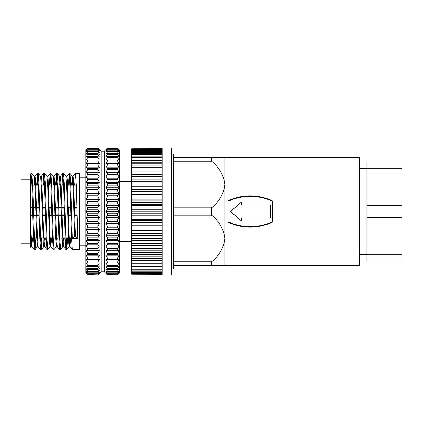<?xml version="1.0" encoding="UTF-8"?>
<svg xmlns="http://www.w3.org/2000/svg" width="423" height="423" viewBox="0 0 423 423"><rect width="100%" height="100%" fill="white"/><g stroke="black" fill="none" stroke-linecap="round" stroke-linejoin="round"><path stroke-width="0.63" d="M227.997 200.788C242.802 194.226 257.607 194.226 272.412 200.788L272.412 222.212C257.607 228.774 242.802 228.774 227.997 222.212L227.997 200.788M171.717 154.078L173.43 154.078L173.43 215.154L211.569 215.154C219.378 221.536 223.793 229.303 224.825 238.466L224.825 265.433L359.339 265.433L359.339 157.568L224.825 157.568L224.825 238.466C223.83 247.571 219.41 255.344 211.569 261.779L173.43 261.779L173.43 268.922L171.717 268.922M359.339 254.646L366.953 254.646M359.339 168.354L366.953 168.354M173.43 215.154L173.43 261.779M162.199 148.05L162.199 274.95L171.717 274.95L171.717 148.05L162.199 148.05M119.18 273.364L117.594 274.913L119.498 273.047L119.498 149.954L117.594 148.087L119.18 149.636M107.442 209.279L117.594 209.279L119.18 211.5L105.856 211.5L107.442 209.279L107.442 207.492L105.856 205.435L107.442 203.077L117.594 203.077L119.18 205.435L117.594 207.492L118.715 206.049M107.442 203.077L107.442 201.306L105.856 199.429L107.442 196.949L117.594 196.949L119.18 199.429L117.594 201.306L118.715 199.989M107.442 196.949L107.442 195.22L105.856 193.544L107.442 190.969L117.594 190.969L119.18 193.544L117.594 195.22L118.715 194.041M107.442 190.969L107.442 189.287L105.856 187.828L107.442 185.184L117.594 185.184L119.18 187.828L117.594 189.287L118.715 188.261M107.442 185.184L107.442 183.566L105.856 182.339L107.442 179.648L117.594 179.648L119.18 182.339L117.594 183.566L118.715 182.704M107.442 179.648L107.442 178.115L105.856 177.131L107.442 174.424L117.594 174.424L119.18 177.131L117.594 178.115L118.715 177.422M117.594 174.424L117.594 172.991L119.18 172.256L117.594 172.991L107.442 172.991L105.856 172.256L107.442 169.554L107.442 168.232L105.856 167.757L107.442 165.092L107.442 163.891L105.856 163.68L107.442 161.073L107.442 160.01L105.856 160.063L107.442 157.541L107.442 156.621L105.856 156.944L107.442 154.527L107.442 153.766L105.856 154.347L107.442 152.069L107.442 151.466L105.856 152.301L107.442 149.742L105.856 150.826L107.442 148.61L105.856 149.932L107.442 148.087L105.856 149.636L107.442 148.087L117.594 148.087L119.18 149.932L117.594 148.61L107.442 148.61M107.442 169.554L117.594 169.554L117.594 168.232L119.18 167.757L117.594 168.232L107.442 168.232M107.442 165.092L117.594 165.092L117.594 163.891L119.18 163.68L107.442 163.891M107.442 148.875L117.594 148.61M117.594 148.875L119.18 150.826L117.594 149.742L107.442 149.742M107.442 150.176L117.594 150.176L117.594 149.742M117.594 150.176L119.18 152.301L117.594 151.466L107.442 151.466M107.442 152.069L117.594 152.069L117.594 151.466M117.594 152.069L119.18 154.347L117.594 153.766L107.442 153.766M107.442 154.527L117.594 154.527L117.594 153.766M117.594 154.527L119.18 156.944L117.594 156.621L107.442 156.621M107.442 157.541L117.594 157.541L117.594 156.621M117.594 157.541L119.18 160.063L107.442 160.01M107.442 161.073L117.594 161.073L117.594 160.01M117.594 161.073L119.18 163.68L105.856 163.68M117.594 165.092L119.18 167.757L105.856 167.757M117.594 169.554L119.18 172.256L105.856 172.256M117.594 179.648L117.594 178.115L107.442 178.115M117.594 185.184L117.594 183.566L107.442 183.566M117.594 190.969L117.594 189.287L107.442 189.287M117.594 196.949L117.594 195.22L107.442 195.22M117.594 203.077L117.594 201.306L107.442 201.306M117.594 209.279L117.594 207.492L107.442 207.492M105.856 149.636L104.27 151.223L104.27 271.778L107.442 274.913L105.856 273.068L107.442 274.39L105.856 272.174L107.442 273.258L105.856 270.699L107.442 271.534L107.442 270.932L105.856 268.653L107.442 269.234L107.442 268.473L105.856 266.056L107.442 266.379L107.442 265.459L105.856 262.937L107.442 262.99L107.442 261.927L105.856 259.32L107.442 259.109L107.442 257.908L105.856 255.243L107.442 254.768L107.442 253.446L105.856 250.744L107.442 250.009L107.442 248.576L105.856 245.869L107.442 244.885L107.442 243.352L105.856 240.661L107.442 239.434L107.442 237.816L105.856 235.172L107.442 233.713L107.442 232.031L105.856 229.456L107.442 227.78L107.442 226.051L105.856 223.571L107.442 221.694L107.442 219.923L105.856 217.565L107.442 215.508L107.442 213.721L105.856 211.5M107.442 174.424L107.442 172.991M104.27 151.223L101.097 151.223L101.097 271.778L97.925 274.913L87.773 274.823L86.186 273.068L87.773 274.39L86.186 272.174L87.773 273.258L86.186 270.699L87.773 271.534L87.773 270.932L86.186 268.653L87.773 269.234L87.773 268.473L86.186 266.056L87.773 266.379L87.773 265.459L86.186 262.937L87.773 262.99L87.773 261.927L86.186 259.32L87.773 259.109L87.773 257.908L86.186 255.243L87.773 254.768L87.773 253.446L86.186 250.744L87.773 250.009L87.773 248.576L86.186 245.869L87.773 244.885L87.773 243.352L86.186 240.661L87.773 239.434L87.773 237.816L86.186 235.172L87.773 233.713L87.773 232.031L86.186 229.456L87.773 227.78L87.773 226.051L86.186 223.571L87.773 221.694L87.773 219.923L86.186 217.565L87.773 215.508L87.773 213.721L86.186 211.5L87.773 209.279L87.773 207.492L86.186 205.435L87.773 203.077L87.773 201.306L86.186 199.429L87.773 196.949L87.773 195.22L86.186 193.544L87.773 190.969L87.773 189.287L86.186 187.828L87.773 185.184L87.773 183.566L86.186 182.339L87.773 179.648L87.773 178.115L86.186 177.131L87.773 174.424L87.773 172.991L86.186 172.256L87.773 169.554L87.773 168.232L86.186 167.757L87.773 165.092L87.773 163.891L86.186 163.68L87.773 161.073L87.773 160.01L86.186 160.063L87.773 157.541L87.773 156.621L86.186 156.944L87.773 154.527L87.773 153.766L86.186 154.347L87.773 152.069L87.773 151.466L86.186 152.301L87.773 149.742L86.186 150.826L87.773 148.61L86.186 149.932L87.773 148.087L86.186 149.636L87.773 148.087L97.925 148.087L99.511 149.636L97.925 148.087L99.511 149.932L97.925 148.61L87.773 148.61M87.773 203.077L97.925 203.077L99.511 205.435L97.925 207.492L99.045 206.049M87.773 196.949L97.925 196.949L99.511 199.429L97.925 201.306L99.045 199.989M87.773 190.969L97.925 190.969L99.511 193.544L97.925 195.22L99.045 194.041M87.773 185.184L97.925 185.184L99.511 187.828L97.925 189.287L99.045 188.261M87.773 179.648L97.925 179.648L99.511 182.339L97.925 183.566L99.045 182.704M87.773 174.424L97.925 174.424L99.511 177.131L97.925 178.115L99.045 177.422M97.925 174.424L97.925 172.991L99.511 172.256L97.925 172.991L87.773 172.991M87.773 169.554L97.925 169.554L97.925 168.232L99.511 167.757L97.925 168.232L87.773 168.232M87.773 165.092L97.925 165.092L97.925 163.891L99.511 163.68L87.773 163.891M87.773 148.875L97.925 148.61M97.925 148.875L99.511 150.826L97.925 149.742L87.773 149.742M87.773 150.176L97.925 150.176L97.925 149.742M97.925 150.176L99.511 152.301L97.925 151.466L87.773 151.466M87.773 152.069L97.925 152.069L97.925 151.466M97.925 152.069L99.511 154.347L97.925 153.766L87.773 153.766M87.773 154.527L97.925 154.527L97.925 153.766M97.925 154.527L99.511 156.944L97.925 156.621L87.773 156.621M87.773 157.541L97.925 157.541L97.925 156.621M97.925 157.541L99.511 160.063L87.773 160.01M87.773 161.073L97.925 161.073L97.925 160.01M97.925 161.073L99.511 163.68L86.186 163.68M97.925 165.092L99.511 167.757L86.186 167.757M97.925 169.554L99.511 172.256L86.186 172.256M97.925 179.648L97.925 178.115L87.773 178.115M97.925 185.184L97.925 183.566L87.773 183.566M97.925 190.969L97.925 189.287L87.773 189.287M97.925 196.949L97.925 195.22L87.773 195.22M97.925 203.077L97.925 201.306L87.773 201.306M87.773 209.279L97.925 209.279L97.925 207.492L87.773 207.492M97.925 209.279L99.511 211.5L97.925 213.721L87.773 213.721M86.186 149.636L85.869 149.954L85.869 273.047L87.773 274.823M79.524 211.5L79.524 173.43L75.516 173.43L76.309 184.581L77.895 238.419L72.307 238.419L70.72 184.581L69.959 173.446L69.171 173.43L69.964 184.581L71.55 238.419L72.317 249.554L79.524 249.57L79.524 211.5M74.702 185.168L75.516 173.43M69.552 176.074L69.113 185.168M68.357 185.168L69.171 173.43M65.168 211.5L64.375 184.581L63.614 173.446L62.826 173.43L63.619 184.581L65.205 238.419L65.972 249.554L66.755 249.57L65.962 238.419L65.168 211.5M63.207 176.074L62.768 185.168M62.012 185.168L62.826 173.43M58.823 211.5L58.03 184.581L57.269 173.446L56.481 173.43L57.274 184.581L58.86 238.419L59.627 249.554L60.41 249.57L59.617 238.419L58.823 211.5M56.862 176.074L56.423 185.168M55.667 185.168L56.481 173.43M52.478 211.5L51.685 184.581L50.924 173.446L50.136 173.43L50.929 184.581L52.515 238.419L53.282 249.554L54.065 249.57L53.272 238.419L52.478 211.5M50.517 176.074L50.078 185.168M49.322 185.168L50.136 173.43M46.133 211.5L45.34 184.581L44.579 173.446L43.791 173.43L44.584 184.581L46.17 238.419L46.937 249.554L47.72 249.57L46.927 238.419L46.133 211.5M44.172 176.074L43.733 185.168M42.977 185.168L43.791 173.43M39.788 211.5L38.995 184.581L38.234 173.446L37.446 173.43L38.239 184.581L39.825 238.419L40.592 249.554L41.375 249.57L40.582 238.419L39.788 211.5M37.827 176.074L37.388 185.168M36.632 185.168L37.446 173.43M67.569 237.832L66.755 249.57M66.379 246.926L66.813 237.832M61.224 237.832L60.41 249.57M56.476 246.688L54.065 249.57M50.131 246.688L47.72 249.57M42.189 237.832L41.375 249.57M40.999 246.926L41.433 237.832M35.844 237.832L35.061 249.554L34.633 246.672L32.65 184.581L31.889 173.446L31.101 173.43L31.894 184.581L33.48 238.419L34.247 249.554L35.03 249.57M32.592 237.832L31.825 246.688L30.668 224.973L30.668 176.872L31.101 173.43M30.668 179.141L21.15 179.141L21.15 243.86L30.668 243.86M77.203 215.307L74.792 215.307M70.858 215.307L68.447 215.307M64.513 215.307L58.919 215.307M58.168 215.307L52.574 215.307M51.823 215.307L49.412 215.307M45.478 215.307L42.274 215.307M39.133 215.307L36.722 215.307M35.929 215.307L33.539 215.307M32.788 215.307L30.668 215.307M173.43 161.221L211.569 161.221C219.378 167.603 223.793 175.371 224.825 184.534C223.83 193.639 219.41 201.411 211.569 207.846L173.43 207.846M211.569 215.154L211.569 207.846M224.825 157.568L173.43 157.568M211.569 161.221L211.569 157.568M173.43 265.433L211.569 265.433L211.569 261.779M211.569 265.433L224.825 265.433M272.412 201.163C257.607 194.829 242.802 194.829 227.997 201.163M227.997 221.837C242.802 228.171 257.607 228.171 272.412 221.837M241.322 202.474L241.322 205.07L241.322 202.146L230.535 211.5L241.322 220.854L241.322 217.93L241.322 220.526M366.953 254.805L401.85 254.805L401.85 260.991L366.953 260.991L366.953 162.009L401.85 162.009L401.85 168.195L366.953 168.195M241.322 217.93L270.509 217.93L270.509 205.07L241.322 205.07M401.85 254.805L401.85 217.686L366.953 217.686M366.953 205.314L401.85 205.314L401.85 168.195M401.85 217.686L401.85 205.314M162.199 148.737L131.743 148.737L162.199 148.69M162.199 274.241L131.743 274.241L162.199 274.31M131.743 274.241L162.199 274.009M162.199 273.713L131.743 273.713L131.743 274.009M131.743 273.713L131.743 273.2L162.199 273.2M162.199 272.687L131.743 272.687L131.743 273.2M131.743 272.687L131.743 271.894L162.199 271.894M162.199 271.169L131.743 271.169L131.743 271.894M131.743 271.169L131.743 270.101L162.199 270.101M162.199 269.171L131.743 269.171L131.743 270.101M131.743 269.171L131.743 267.838L162.199 267.838M162.199 266.702L131.743 266.702L131.743 267.838M131.743 266.702L131.743 265.121L162.199 265.121M162.199 263.793L131.743 263.793L131.743 265.121M131.743 263.793L131.743 261.969L162.199 261.969M162.199 260.462L131.743 260.462L131.743 261.969M131.743 260.462L131.743 258.416L162.199 258.416M162.199 256.74L131.743 256.74L131.743 258.416M131.743 256.74L131.743 254.482L162.199 254.482M162.199 252.653L131.743 252.653L131.743 254.482M131.743 252.653L131.743 250.205L162.199 250.205M162.199 248.232L131.743 248.232L131.743 250.205M131.743 248.232L131.743 245.615L162.199 245.615M162.199 243.516L131.743 243.516L131.743 245.615M131.743 243.516L131.743 240.745L162.199 240.745M162.199 238.546L131.743 238.546L131.743 240.745M131.743 238.546L131.743 235.648L162.199 235.648M162.199 233.353L131.743 233.353L131.743 235.648M131.743 233.353L131.743 230.35L162.199 230.35M162.199 227.986L131.743 227.986L131.743 230.35M131.743 227.986L131.743 224.904L162.199 224.904M162.199 222.487L131.743 222.487L131.743 224.904M131.743 222.487L131.743 219.347L162.199 219.347M162.199 216.899L131.743 216.899L131.743 219.347M131.743 216.899L131.743 213.731L162.199 213.731M162.199 211.267L131.743 211.267L131.743 213.731M131.743 211.267L131.743 208.095L162.199 208.095M162.199 205.636L131.743 205.636L131.743 208.095M131.743 205.636L131.743 202.485L162.199 202.485M162.199 200.053L131.743 200.053L131.743 202.485M131.743 200.053L131.743 196.949L162.199 196.949M162.199 194.564L131.743 194.564L131.743 196.949M131.743 194.564L131.743 191.529L162.199 191.529M162.199 189.208L131.743 189.208L131.743 191.529M131.743 189.208L131.743 186.273L162.199 186.273M162.199 184.037L131.743 184.037L131.743 186.273M131.743 184.037L131.743 181.218L162.199 181.218M162.199 179.082L131.743 179.082L131.743 181.218M131.743 179.082L131.743 176.407L162.199 176.407M162.199 174.387L131.743 174.387L131.743 176.407M131.743 174.387L131.743 171.875L162.199 171.875M162.199 169.993L131.743 169.993L131.743 171.875M131.743 169.993L131.743 167.667L162.199 167.667M162.199 165.938L131.743 165.938L131.743 167.667M131.743 165.938L131.743 163.812L162.199 163.812M162.199 162.242L131.743 162.242L131.743 163.812M131.743 162.242L131.743 160.338L162.199 160.338M162.199 158.948L131.743 158.948L131.743 160.338M131.743 158.948L131.743 157.277L162.199 157.277M162.199 156.076L131.743 156.076L131.743 157.277M131.743 156.076L131.743 154.654L162.199 154.654M162.199 153.649L131.743 153.649L131.743 154.654M131.743 153.649L131.743 152.486L162.199 152.486M162.199 151.688L131.743 151.688L131.743 152.486M131.743 151.688L131.743 150.794L162.199 150.794M162.199 150.207L131.743 150.207L131.743 150.794M131.743 150.207L131.743 149.594L162.199 149.594M162.199 149.224L131.743 149.224L131.743 149.594M131.743 149.224L131.743 148.737M131.743 148.885L162.199 148.885M119.18 211.5L117.594 213.721L107.442 213.721M107.442 215.508L117.594 215.508L117.594 213.721M117.594 215.508L119.18 217.565L117.594 219.923L118.715 218.268M107.442 221.694L117.594 221.694L117.594 219.923L107.442 219.923M117.594 221.694L119.18 223.571L117.594 226.051L118.715 224.306M107.442 227.78L117.594 227.78L117.594 226.051L107.442 226.051M117.594 227.78L119.18 229.456L117.594 232.031L118.715 230.228M107.442 233.713L117.594 233.713L117.594 232.031L107.442 232.031M117.594 233.713L119.18 235.172L117.594 237.816L118.715 235.965M107.442 239.434L117.594 239.434L117.594 237.816L107.442 237.816M117.594 239.434L119.18 240.661L117.594 243.352L118.715 241.464M107.442 244.885L117.594 244.885L117.594 243.352L107.442 243.352M117.594 244.885L119.18 245.869L117.594 248.576L118.715 246.678M107.442 250.009L117.594 250.009L117.594 248.576L107.442 248.576M117.594 250.009L119.18 250.744L117.594 253.446L118.715 251.553M117.705 254.799L117.594 253.446L107.442 253.446M107.331 254.799L117.594 254.768L119.18 255.243L117.594 257.908L118.715 256.037M117.721 259.125L117.594 257.908L107.442 257.908M107.315 259.125L119.18 259.32L117.594 261.927L118.715 260.097M107.442 262.99L117.594 262.99L117.594 261.927L107.442 261.927M117.594 262.99L119.18 262.937L117.594 265.459L118.715 263.688M107.442 266.379L117.594 266.379L117.594 265.459L107.442 265.459M117.594 266.379L119.18 266.056L117.594 268.473L118.715 266.776M107.442 269.234L117.594 269.234L117.594 268.473L107.442 268.473M117.594 269.234L119.18 268.653L117.594 270.932L107.442 270.932M107.442 271.534L117.594 271.534L117.594 270.932M117.594 271.534L119.18 270.699L117.594 272.824L107.442 272.824M107.442 273.258L117.594 273.258L117.594 272.824M117.594 273.258L119.18 272.174L117.594 274.125L107.442 274.125M107.442 274.39L117.594 274.125M117.594 274.39L119.18 273.068L117.594 274.823L107.442 274.823M105.856 273.364L107.442 274.913L117.594 274.823M118.466 273.068L118.715 272.756M118.086 272.174L118.715 271.333M117.758 270.699L118.715 269.335M119.18 250.744L105.856 250.744M119.18 245.869L105.856 245.869M119.18 240.661L105.856 240.661M119.18 235.172L105.856 235.172M119.18 229.456L105.856 229.456M119.18 223.571L105.856 223.571M105.856 205.435L119.18 205.435M119.18 217.565L105.856 217.565M105.856 199.429L119.18 199.429M105.856 193.544L119.18 193.544M105.856 187.828L119.18 187.828M105.856 182.339L119.18 182.339M105.856 177.131L119.18 177.131M119.18 255.243L105.856 255.243M119.18 259.32L105.856 259.32M162.199 188.975L131.743 188.975M162.199 194.02L131.743 194.02M162.199 199.201L131.743 199.201M162.199 204.483L131.743 204.483M107.442 148.177L117.594 148.177M162.199 209.824L131.743 209.824M162.199 215.175L131.743 215.175M162.199 220.494L131.743 220.494M162.199 225.745L131.743 225.745M162.199 230.879L131.743 230.879M162.199 235.86L131.743 235.86M87.773 215.508L97.925 215.508L97.925 213.721M97.925 215.508L99.511 217.565L97.925 219.923L99.045 218.268M87.773 221.694L97.925 221.694L97.925 219.923L87.773 219.923M97.925 221.694L99.511 223.571L97.925 226.051L99.045 224.306M87.773 227.78L97.925 227.78L97.925 226.051L87.773 226.051M97.925 227.78L99.511 229.456L97.925 232.031L99.045 230.228M87.773 233.713L97.925 233.713L97.925 232.031L87.773 232.031M97.925 233.713L99.511 235.172L97.925 237.816L99.045 235.965M87.773 239.434L97.925 239.434L97.925 237.816L87.773 237.816M97.925 239.434L99.511 240.661L97.925 243.352L99.045 241.464M87.773 244.885L97.925 244.885L97.925 243.352L87.773 243.352M97.925 244.885L99.511 245.869L97.925 248.576L99.045 246.678M87.773 250.009L97.925 250.009L97.925 248.576L87.773 248.576M97.925 250.009L99.511 250.744L97.925 253.446L99.045 251.553M98.036 254.799L97.925 253.446L87.773 253.446M87.661 254.799L97.925 254.768L99.511 255.243L97.925 257.908L99.045 256.037M98.051 259.125L97.925 257.908L87.773 257.908M87.646 259.125L99.511 259.32L97.925 261.927L99.045 260.097M87.773 262.99L97.925 262.99L97.925 261.927L87.773 261.927M97.925 262.99L99.511 262.937L97.925 265.459L99.045 263.688M87.773 266.379L97.925 266.379L97.925 265.459L87.773 265.459M97.925 266.379L99.511 266.056L97.925 268.473L99.045 266.776M87.773 269.234L97.925 269.234L97.925 268.473L87.773 268.473M97.925 269.234L99.511 268.653L97.925 270.932L87.773 270.932M87.773 271.534L97.925 271.534L97.925 270.932M97.925 271.534L99.511 270.699L97.925 272.824L87.773 272.824M87.773 273.258L97.925 273.258L97.925 272.824M97.925 273.258L99.511 272.174L97.925 274.125L87.773 274.125M87.773 274.39L97.925 274.125M97.925 274.39L99.511 273.068L97.925 274.823M86.186 273.364L87.773 274.913L97.925 274.913L99.511 273.364M98.797 273.068L99.045 272.756M98.416 272.174L99.045 271.333M98.088 270.699L99.045 269.335M99.511 250.744L86.186 250.744M99.511 245.869L86.186 245.869M99.511 240.661L86.186 240.661M99.511 235.172L86.186 235.172M99.511 229.456L86.186 229.456M99.511 223.571L86.186 223.571M99.511 211.5L86.186 211.5M86.186 205.435L99.511 205.435M99.511 217.565L86.186 217.565M86.186 199.429L99.511 199.429M86.186 193.544L99.511 193.544M86.186 187.828L99.511 187.828M86.186 182.339L99.511 182.339M86.186 177.131L99.511 177.131M99.511 255.243L86.186 255.243M99.511 259.32L86.186 259.32M87.773 148.177L97.925 148.177M77.895 238.419L75.479 236.394L73.496 178.977L73.068 176.312L72.365 185.168M70.662 237.832L69.895 246.688L69.134 236.394L67.151 178.977L66.755 176.296L65.962 176.296M64.317 237.832L63.55 246.688L62.789 236.394L61.203 186.606L60.378 176.312L62.8 173.446M60.013 178.977L59.675 185.168M54.065 176.296L53.272 176.296L54.065 186.606L55.651 236.394L56.444 246.704L57.237 246.704L56.444 236.394L54.461 178.977L54.033 176.312L53.33 185.168M51.627 237.832L50.86 246.688L50.099 236.394L48.116 178.977L47.72 176.296L46.927 176.296M45.282 237.832L44.515 246.688L43.754 236.394L41.771 178.977L41.375 176.296L40.582 176.296M40.592 249.554L38.17 246.688L37.409 236.394L35.426 178.977L34.998 176.312L34.295 185.168M31.799 237.832L31.096 246.688L30.668 244.023L30.668 247.201L30.668 173.927L31.075 173.446M35.03 176.296L34.237 176.296L35.03 186.606L36.616 236.394L37.409 246.704L38.144 237.832M38.234 173.446L40.613 176.312L41.375 186.606L43.358 244.023L43.786 246.688L44.489 237.832M44.579 173.446L46.958 176.312L47.72 186.606L49.703 244.023L50.099 246.704L50.892 246.704M50.496 244.023L50.834 237.832M56.841 244.023L57.179 237.832M58.882 185.168L59.617 176.296L60.41 176.296M57.269 173.446L59.648 176.312L60.41 186.606L62.393 244.023L62.821 246.688L63.524 237.832M63.614 173.446L65.993 176.312L66.755 186.606L68.738 244.023L69.166 246.688L69.869 237.832M71.572 185.168L72.338 176.312L73.1 186.606L74.686 236.394L72.307 238.419M74.686 236.394L75.479 236.394M30.668 207.693L32.592 207.693M33.348 207.693L38.937 207.693M42.062 207.693L45.282 207.693M49.2 207.693L51.627 207.693M54.752 207.693L57.972 207.693M58.728 207.693L64.317 207.693M68.235 207.693L70.662 207.693M74.58 207.693L77.007 207.693M32.687 211.5L32.719 212.706M131.743 181.361L119.498 181.361M101.097 151.223L99.511 149.636M85.869 177.871L79.524 177.871M71.529 237.832L65.94 237.832M65.184 237.832L62.054 237.832M52.494 237.832L50.157 237.832M46.149 237.832L40.56 237.832M37.467 237.832L34.215 237.832M33.459 237.832L31.122 237.832M36.526 208.169L38.948 208.169M42.871 208.169L45.293 208.169M49.216 208.169L51.638 208.169M55.561 208.169L57.983 208.169M61.906 208.169L64.328 208.169M68.251 208.169L70.673 208.169M74.596 208.169L77.018 208.169M131.743 241.639L119.498 241.639M104.27 271.778L101.097 271.778M85.869 245.129L79.524 245.129M73.068 176.312L75.49 173.446M69.895 246.688L72.317 249.554M66.723 176.312L69.145 173.446M63.55 246.688L65.972 249.554M57.205 246.688L59.627 249.554M54.033 176.312L56.455 173.446M50.86 246.688L53.282 249.554M47.688 176.312L50.11 173.446M44.515 246.688L46.937 249.554M41.343 176.312L43.765 173.446M34.998 176.312L37.42 173.446M31.825 246.688L34.247 249.554M31.096 246.688L30.668 247.201M34.268 176.312L31.889 173.446M37.441 246.688L35.061 249.554M43.786 246.688L41.406 249.554M53.303 176.312L50.924 173.446M62.821 246.688L60.441 249.554M69.166 246.688L66.786 249.554M72.338 176.312L69.959 173.446M31.064 246.704L31.857 246.704M37.409 246.704L38.202 246.704M43.754 246.704L44.547 246.704M62.789 246.704L63.582 246.704M69.134 246.704L69.927 246.704M72.307 176.296L73.1 176.296M76.33 185.168L70.741 185.168M69.985 185.168L67.49 185.168M63.64 185.168L61.145 185.168M57.295 185.168L54.007 185.168M50.95 185.168L48.455 185.168M44.605 185.168L42.11 185.168M38.26 185.168L32.671 185.168M31.915 185.168L30.668 185.168M36.706 214.831L39.117 214.831M43.051 214.831L45.462 214.831M49.396 214.831L51.807 214.831M55.741 214.831L58.152 214.831M62.086 214.831L64.497 214.831M68.431 214.831L70.842 214.831M74.776 214.831L77.187 214.831M32.661 210.543L32.571 211.5"/></g></svg>
